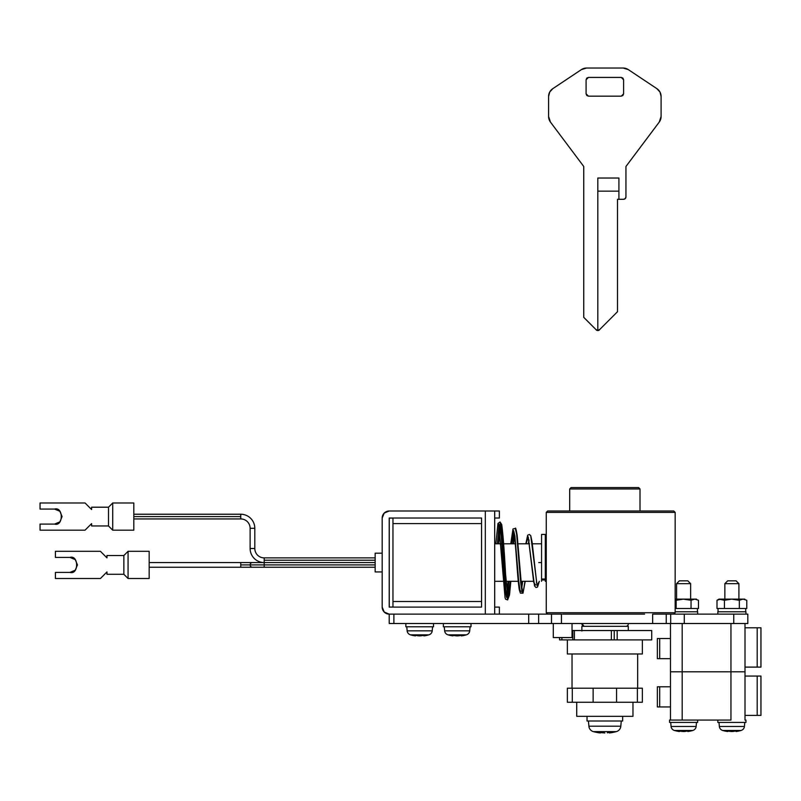 <?xml version="1.0" encoding="UTF-8"?>
<svg xmlns="http://www.w3.org/2000/svg" width="801" height="801" viewBox="0 0 801 801"><rect width="100%" height="100%" fill="white"/><g stroke="black" fill="none" stroke-linecap="round" stroke-linejoin="round"><path stroke-width="1.2" d="M553.281 637.566L553.281 623.508L553.281 637.566L572.034 637.566L572.034 623.508L572.034 637.566L553.281 637.566M393.892 614.127L561.451 614.127L561.451 623.508L747.824 623.508L747.824 614.127L747.824 623.508L733.756 623.508L733.756 614.127L747.824 614.127L733.756 614.127L733.756 623.508L670.697 623.508L670.697 614.127L733.756 614.127L684.284 614.127L684.284 623.508L684.284 614.127L666.242 614.127L670.697 614.127L670.697 623.508L666.242 623.508L666.242 614.127L666.242 623.508L652.655 623.508L652.655 614.127L666.242 614.127L652.655 614.127L652.655 623.508L561.451 623.508L561.451 614.127L551.509 614.127L551.509 623.508L561.451 623.508L551.509 623.508L551.509 614.127L538.652 614.127L538.652 623.508L551.509 623.508L528.7 623.508L538.652 623.508L538.652 614.127L393.892 614.127L393.892 623.508L528.7 623.508L528.7 614.127L528.7 623.508L393.892 623.508L393.892 614.127M389.206 623.508L393.892 623.508L389.206 623.508L389.206 614.127L389.206 623.508M617.181 639.909L651.724 639.909L651.724 630.537L617.181 630.537L617.181 639.909L617.181 630.537L614.227 630.537L614.227 639.909L651.724 639.909L651.724 630.537L614.227 630.537L614.227 639.909L617.181 639.909M572.795 639.909L572.795 630.537L572.795 639.909M575.088 630.537L611.373 630.537L611.373 639.909L611.373 630.537L614.227 630.537M613.346 630.537L574.387 630.537L574.377 639.909M567.348 639.909L561.881 639.909L561.881 637.566L561.881 639.909L567.348 639.909L567.348 653.976L642.352 653.976L567.348 653.976L567.348 639.909L614.227 639.909L567.348 639.909M572.795 630.537L574.447 630.537M559.619 639.909L561.881 639.909L559.619 639.909M617.501 311.719L599.839 329.381A2.343 2.343 0 0 1 595.784 329.381L583.749 317.346L583.749 166.478L550.467 122.102A9.372 9.372 0 0 1 548.595 116.475L548.595 96.49A9.372 9.372 0 0 1 552.77 88.691L581.386 69.607A9.372 9.372 0 0 1 586.592 68.035L623.108 68.035A9.372 9.372 0 0 1 628.304 69.607L656.93 88.691A9.372 9.372 0 0 1 661.095 96.49L661.095 116.475A9.372 9.372 0 0 1 659.223 122.102L625.941 166.478L625.941 196.946A2.343 2.343 0 0 1 623.599 199.299L617.501 199.299L617.501 311.719L599.839 329.381L597.816 330.553L597.816 178.022L618.913 178.022L618.913 199.299L623.599 199.299L625.251 198.608L625.941 196.946L625.941 166.478L659.223 122.102L661.095 116.475L661.095 96.49L659.994 92.065L656.93 88.691L628.304 69.607L623.108 68.035L586.592 68.035L581.386 69.607L552.77 88.691L549.706 92.065L548.595 96.49L548.595 116.475L550.467 122.102L583.749 166.478L583.749 317.346L595.784 329.381L597.816 330.553L597.816 178.022L618.913 178.022L618.913 199.299L617.501 199.299L617.501 311.719M621.256 77.417L622.908 78.097L623.599 79.76L623.599 93.817L622.908 95.479L621.256 96.16L588.435 96.16L586.783 95.479L586.092 93.817L586.092 79.76L586.783 78.097L588.435 77.417L621.256 77.417L622.908 78.097L623.599 79.76L623.599 93.817L622.908 95.479L621.256 96.16L588.435 96.16L586.783 95.479L586.092 93.817L586.092 79.76L586.783 78.097L588.435 77.417L621.256 77.417L623.599 79.76M628.304 69.607A9.372 9.372 0 0 0 623.108 68.035M586.592 68.035A9.372 9.372 0 0 0 581.386 69.607M548.595 116.475A9.372 9.372 0 0 0 550.467 122.102M595.784 329.381A2.343 2.343 0 0 0 599.839 329.381M659.223 122.102A9.372 9.372 0 0 0 661.095 116.475M597.816 191.149L618.913 191.149L597.816 191.149M586.092 79.76L588.435 77.417M623.599 93.817L621.256 96.16M588.435 96.16L586.092 93.817M628.284 630.537L628.284 626.312L581.876 626.312L581.876 629.426M625.941 626.312A2.343 2.343 0 0 0 628.234 623.508A2.343 2.343 0 0 1 625.941 626.312M581.927 623.508L584.039 626.302M638.597 487.559L640.009 488.96L640.009 510.998L640.009 488.96L569.691 488.96L571.093 487.559L638.597 487.559L571.093 487.559L569.691 488.96L569.691 510.998L569.691 488.96L640.009 488.96L638.597 487.559M673.761 614.127L675.163 612.725L546.252 612.725L547.654 614.127L546.252 612.725L675.163 612.725L675.163 512.4L546.252 512.4L546.252 612.725L546.252 512.4L675.163 512.4L675.163 612.725L673.761 614.127M644.585 614.127L562.582 614.127M675.163 512.4L673.761 510.998L547.654 510.998L673.761 510.998L547.654 510.998L546.252 512.4L547.654 510.998M581.876 631.008L581.876 626.312L628.284 626.312L628.284 629.426M581.896 624.259L582.697 625.731L584.279 626.312M720.66 599.128L718.988 599.128L716.995 600.279L720.66 599.128L716.995 600.279L716.995 608.5L716.995 600.279L718.988 599.128L724.444 600.279L720.66 599.128M742.917 599.128L739.333 600.279L739.333 608.5L746.772 608.5L746.772 600.279L743.178 599.128L731.643 599.128L724.444 600.279L724.444 608.5L724.444 600.279L731.643 599.128L739.333 600.279L732.134 599.128L743.178 599.128L746.772 600.279L746.772 608.5L739.333 608.5L739.333 600.279L742.917 599.128M716.995 608.5L724.444 608.5L716.995 608.5M744.78 599.128L743.178 599.128L746.772 600.279M731.643 599.128L720.78 599.128L724.444 600.279L720.78 599.128L731.643 599.128M541.566 579.003L541.566 579.974L545.311 579.974L545.311 579.003L541.566 579.003L545.311 579.003L545.311 534.437L545.311 579.974L541.566 579.974L541.566 534.437L541.566 579.003M727.719 731.523L727.719 731.523A32.811 32.811 0 0 1 722.702 730.482A4.686 4.686 0 0 1 719.348 726.477L718.998 722.412L719.348 726.477A4.686 4.686 0 0 0 722.702 730.482A32.811 32.811 0 0 0 727.719 731.523A32.581 11.134 -90 0 1 726.978 731.353A32.581 11.164 -90 0 0 727.719 731.523M717.826 722.412L717.826 720.069L717.826 722.412L745.951 722.412L745.951 720.069L745.951 722.412L717.826 722.412M726.978 731.353A32.751 22.758 -90 0 1 724.695 730.692L727.478 730.692A32.751 23.549 90 0 0 729.841 731.353A32.581 30.618 90 0 0 731.884 731.523L731.884 730.482L741.075 730.482A4.686 4.686 0 0 0 744.419 726.477L744.78 722.412L744.419 726.477A4.686 4.686 0 0 1 741.075 730.482A32.811 32.811 0 0 1 736.059 731.523A32.581 11.134 90 0 0 736.8 731.353A32.581 11.164 90 0 1 736.059 731.523A32.811 32.811 0 0 0 741.075 730.482L731.884 730.482L731.884 731.523A32.581 30.618 90 0 0 731.894 731.523A32.581 30.608 -90 0 0 733.936 731.353A32.751 23.579 -90 0 0 736.299 730.692L739.083 730.692A32.751 22.718 90 0 1 736.8 731.353L736.8 730.692M731.884 730.482L722.702 730.482L731.884 730.482M736.109 580.845L738.912 583.659L738.912 599.128L738.912 583.659L724.855 583.659L727.668 580.845L724.855 583.659L724.855 599.128L724.855 583.659L738.912 583.659L736.109 580.845L727.668 580.845L736.109 580.845M718.056 611.784L718.056 608.5L718.056 611.784M741.666 608.5L745.711 608.5L745.711 611.784L745.711 608.5L722.112 608.5M717.826 614.127L717.826 611.784L717.826 614.127M745.951 611.784L745.951 614.127L745.951 611.784L717.826 611.784L745.951 611.784M717.826 720.069L726.507 720.069M737.18 608.5L726.597 608.5M744.419 726.477L719.348 726.477L744.419 726.477M736.299 730.692L739.083 730.692L736.8 731.353M724.695 730.692L729.841 731.353M602.392 732.785L596.635 732.034L599.498 732.785L599.498 732.064L599.498 732.785L600.39 732.965A42.133 42.133 0 0 1 593.301 731.593A6.098 6.098 0 0 1 588.895 726.197L588.435 721.01L588.895 726.197L620.805 726.197A6.098 6.098 0 0 1 616.39 731.593A42.133 42.133 0 0 1 609.301 732.965L610.192 732.785L609.301 732.965A42.133 42.133 0 0 0 616.39 731.593A6.098 6.098 0 0 0 620.805 726.197L621.256 721.01L620.805 726.197L588.895 726.197A6.098 6.098 0 0 0 593.301 731.593L616.39 731.593L593.301 731.593A42.133 42.133 0 0 0 600.39 732.965L596.635 732.034L604.845 732.965L600.4 732.334L600.4 732.965L599.498 732.785L600.39 732.965L600.4 732.324M607.308 732.785L610.272 732.034L613.055 732.034L610.192 732.785L610.192 732.064L610.192 732.785L609.301 732.965L609.301 732.324L609.301 732.965L613.055 732.034L609.301 732.334M587.033 721.01L587.033 716.324L587.033 721.01L622.657 721.01L622.657 716.324L622.657 721.01L587.033 721.01M453.016 635.894L453.016 635.894A32.811 32.811 0 0 1 447.989 634.853A4.686 4.686 0 0 1 444.645 630.848L444.295 626.783L444.645 630.848A4.686 4.686 0 0 0 447.989 634.853A32.811 32.811 0 0 0 453.016 635.894A32.581 11.134 -90 0 1 452.265 635.724A32.581 11.164 -90 0 0 453.016 635.894L453.016 635.143L453.016 635.894A32.581 11.164 90 0 1 452.265 635.724A32.751 22.758 -90 0 1 449.992 635.053L452.775 635.053A32.751 23.549 90 0 0 455.128 635.724A32.581 30.618 90 0 0 457.181 635.894L457.181 635.894A32.581 30.608 -90 0 0 459.233 635.724A32.751 23.579 -90 0 0 461.596 635.053L464.38 635.053A32.751 22.718 90 0 1 462.097 635.724A32.581 11.164 90 0 1 461.356 635.894A32.811 32.811 0 0 0 466.372 634.853L457.181 634.853L457.181 635.894L457.181 634.853L447.989 634.853L466.372 634.853A32.811 32.811 0 0 1 461.356 635.894A32.581 11.134 90 0 0 462.097 635.724L462.097 635.053L462.097 635.724A32.751 22.718 -90 0 0 464.38 635.053L461.596 635.053A32.751 23.579 90 0 1 459.233 635.724A32.581 30.608 90 0 1 457.181 635.894L457.181 635.894A32.581 30.618 -90 0 1 455.128 635.724A32.751 23.549 -90 0 1 452.775 635.053L449.992 635.053A32.751 22.758 90 0 0 452.265 635.724L452.265 635.053L452.265 635.724A32.581 11.134 90 0 0 453.016 635.894M470.077 626.783L469.716 630.848A4.686 4.686 0 0 1 466.372 634.853A4.686 4.686 0 0 0 469.716 630.848L444.645 630.848L469.716 630.848L470.077 626.783M443.353 626.783L443.353 623.508L443.353 626.783L471.008 626.783L471.008 623.508L471.008 626.783L443.353 626.783M461.356 635.894A32.581 11.164 -90 0 0 462.097 635.724A32.581 11.134 -90 0 1 461.356 635.894L461.356 635.143L461.356 635.894M481.561 601.521L392.961 601.521L481.561 601.521M392.961 523.604L481.561 523.604L392.961 523.604M375.148 553.191L382.177 553.191L375.148 553.191L375.148 571.934L375.148 553.191M382.177 571.934L375.148 571.934L382.177 571.934M533.546 581.316L520.59 581.316L533.546 581.316M518.718 581.316L505.101 581.316L518.718 581.316M504.25 581.316L494.688 581.316L504.25 581.316M494.688 543.809L501.796 543.809L494.688 543.809M502.668 543.809L515.714 543.809L502.668 543.809M517.606 543.809L529.571 543.809L517.606 543.809M532.275 543.809L541.566 543.809L532.275 543.809M546.252 581.316L545.311 581.316L546.252 581.316M545.311 543.809L546.252 543.809L545.311 543.809L545.311 581.316L545.311 543.809M392.961 518.027L392.961 607.098L389.256 607.048L389.256 518.077L392.961 518.077L392.961 607.048L389.256 607.048L389.256 518.077L392.961 518.027M389.206 614.127L384.24 612.064L382.177 607.098L382.177 518.027L384.24 513.061L389.206 510.998L485.306 510.998L485.306 614.127L389.206 614.127A7.029 7.029 0 0 1 382.177 607.098L382.177 518.027A7.029 7.029 0 0 1 389.206 510.998L485.306 510.998L485.306 614.127L485.306 510.998L485.306 614.127L494.688 614.127L389.206 614.127M481.561 607.098L481.561 518.027L389.206 518.027L389.206 607.098L481.561 607.098L389.206 607.098L389.206 518.027L481.561 518.027L481.561 607.098M541.566 581.316L541.566 579.884M499.373 518.027L499.373 510.998L485.306 510.998L494.688 510.998L494.688 614.127L494.688 510.998L499.373 510.998L499.373 518.027L494.688 518.027L499.373 518.027M499.373 614.127L499.373 607.098L494.688 607.098L499.373 607.098L499.373 614.127M149.166 562.562L252.465 562.562A2.343 2.343 0 0 0 250.122 564.905L240.751 564.905L240.751 567.248L240.751 562.562L240.751 564.905L250.122 564.905A2.343 2.343 0 0 0 252.465 567.248L264.19 567.248L264.19 564.905L250.122 564.905L264.19 564.905L264.19 567.248L375.148 567.248M240.751 564.905L250.122 564.905M375.148 564.905L264.19 564.905L375.148 564.905M264.19 562.562L375.148 562.562L264.19 562.562L264.19 564.905L264.19 562.562A14.068 14.068 0 0 1 250.122 548.495L250.122 528.3L254.808 528.3A14.068 14.068 0 0 0 240.751 514.232L240.751 518.928A9.372 9.372 0 0 1 250.122 528.3L250.122 548.495A14.068 14.068 0 0 0 264.19 562.562L264.19 560.219L264.19 562.562L252.465 562.562M106.974 571.934L106.974 574.287L123.855 574.287L123.855 555.534L128.07 551.308L149.166 551.308L149.166 578.502L149.166 551.308L128.07 551.308L128.07 578.502L128.07 551.308L123.855 555.534L106.974 555.534L106.974 557.876L100.415 551.308L55.409 551.308L55.409 557.406L69.937 557.406L75.244 559.599L77.447 564.905L75.244 570.212L69.937 572.405L55.409 572.405L55.409 578.502L100.415 578.502L106.974 571.934L106.974 574.287L123.855 574.287L123.855 555.534L106.974 555.534L106.974 557.876L100.415 551.308L55.409 551.308L55.409 557.406L69.937 557.406C78.848 554.743 78.848 575.078 69.937 572.405L55.409 572.405L55.409 578.502L100.415 578.502L106.974 571.934M149.166 578.502L128.07 578.502L123.855 574.287L128.07 578.502L149.166 578.502M75.244 570.212L69.937 572.405C78.848 575.078 78.848 554.743 69.937 557.406L75.244 559.599M254.808 548.495A9.372 9.372 0 0 0 264.19 557.876L264.19 560.219L375.148 560.219L264.19 560.219L264.19 557.876A9.372 9.372 0 0 1 254.808 548.495L250.122 548.495L254.808 548.495L254.808 528.3L254.808 548.495M240.751 518.928L240.751 516.585L133.807 516.585L240.751 516.585L240.751 514.232A14.068 14.068 0 0 1 254.808 528.3L250.122 528.3A9.372 9.372 0 0 0 240.751 518.928L133.807 518.928M59.885 521.882L54.578 524.084L40.05 524.084L40.05 530.172L85.056 530.172L91.614 523.614L91.614 525.957L108.495 525.957L108.495 507.203L112.711 502.988L133.807 502.988L133.807 530.172L112.711 530.172L108.495 525.957L108.495 507.203L91.614 507.203L91.614 509.546L85.056 502.988L40.05 502.988L40.05 509.076L54.578 509.076L59.885 511.278L62.088 516.585L59.885 521.882L54.578 524.084L40.05 524.084L40.05 530.172L85.056 530.172L91.614 523.614L91.614 525.957L108.495 525.957L112.711 530.172L133.807 530.172L133.807 502.988L112.711 502.988L112.711 530.172L112.711 502.988L108.495 507.203L91.614 507.203L91.614 509.546L85.056 502.988L40.05 502.988L40.05 509.076L54.578 509.076C63.489 506.412 63.489 526.748 54.578 524.084C63.489 526.748 63.489 506.412 54.578 509.076L59.885 511.278M760.95 627.784L760.95 667.103L760.95 627.784L757.195 627.784L760.95 627.784M745.01 627.784L757.195 627.784L745.01 627.784M745.01 623.508L745.01 671.789L745.01 623.508M670.477 671.789L670.477 623.508L670.477 671.789L682.192 671.789L682.192 623.508L682.192 671.789L730.953 671.789L730.953 623.508L730.953 671.789L745.01 671.789L745.01 720.069L745.01 671.789L682.192 671.789L730.953 671.789L730.953 720.069L730.953 671.789L670.477 671.789L682.192 671.789L682.192 720.069L682.192 671.789L670.477 671.789L670.477 720.069L670.477 671.789M745.01 667.103L757.195 667.103L757.195 627.784L757.195 667.103L760.95 667.103L745.01 667.103M670.477 658.662L659.694 658.662L659.694 638.507L670.477 638.507L657.351 638.507L657.351 658.662L659.694 658.662L659.694 638.507L657.351 638.507L657.351 658.662L670.477 658.662M632.97 702.257L632.97 716.324L632.97 702.257M576.72 716.324L576.72 702.257L576.72 716.324L632.97 716.324L576.72 716.324M567.348 702.257L593.13 702.257L572.294 702.257L572.294 688.199L593.13 688.199L593.13 702.257L616.57 702.257L616.57 688.199L637.396 688.199L593.13 688.199L593.13 702.257L642.352 702.257L642.352 688.199L637.396 688.199L637.396 702.257L642.352 702.257L642.352 688.199L637.396 688.199L637.396 702.257L616.57 702.257L616.57 688.199L567.348 688.199L567.348 702.257L572.294 702.257L572.294 688.199L567.348 688.199M572.034 688.199L572.034 653.976L572.034 688.199M637.666 653.976L637.666 688.199L637.666 653.976M760.95 676.064L760.95 715.383L760.95 676.064L757.195 676.064L760.95 676.064M745.01 676.064L757.195 676.064L745.01 676.064M670.477 720.069L730.953 720.069L670.477 720.069M745.01 715.383L757.195 715.383L757.195 676.064L757.195 715.383L760.95 715.383L745.01 715.383M670.477 706.943L659.694 706.943L659.694 686.787L670.477 686.787L657.351 686.787L657.351 706.943L659.694 706.943L659.694 686.787L657.351 686.787L657.351 706.943L670.477 706.943M679.438 731.523L679.438 731.523A32.811 32.811 0 0 1 674.412 730.482A4.686 4.686 0 0 1 671.068 726.477L670.707 722.412L671.068 726.477A4.686 4.686 0 0 0 674.412 730.482A32.811 32.811 0 0 0 679.438 731.523A32.581 11.134 -90 0 1 678.687 731.353A32.581 11.164 -90 0 0 679.438 731.523M669.536 722.412L669.536 720.069L669.536 722.412L697.661 722.412L697.661 720.069L697.661 722.412L669.536 722.412M678.687 731.353A32.751 22.758 -90 0 1 676.404 730.692L679.188 730.692A32.751 23.549 90 0 0 681.551 731.353A32.581 30.618 90 0 0 683.603 731.523L683.603 730.482L692.785 730.482A4.686 4.686 0 0 0 696.139 726.477L696.49 722.412L696.139 726.477A4.686 4.686 0 0 1 692.785 730.482A32.811 32.811 0 0 1 687.769 731.523A32.581 11.134 90 0 0 688.52 731.353A32.581 11.164 90 0 1 687.769 731.523A32.811 32.811 0 0 0 692.785 730.482L683.603 730.482L683.603 731.523A32.581 30.608 -90 0 0 685.646 731.353A32.751 23.579 -90 0 0 688.019 730.692L690.792 730.692A32.751 22.718 90 0 1 688.52 731.353L688.52 730.692M683.603 730.482L674.412 730.482L683.603 730.482M687.819 580.845L690.632 583.659L690.632 599.128L690.632 583.659L676.575 583.659L679.378 580.845L676.575 583.659L676.575 599.128L676.575 583.659L690.632 583.659L687.819 580.845L679.378 580.845L687.819 580.845M693.376 608.5L697.431 608.5L697.431 611.784L697.431 608.5L675.163 608.5L676.154 608.5L676.154 600.279L675.163 599.769L676.154 600.279L676.154 608.5L675.163 608.5M697.661 611.784L697.661 614.127L697.661 611.784L675.163 611.784L697.661 611.784M670.607 720.069L669.536 720.069M688.89 608.5L678.307 608.5M696.139 726.477L671.068 726.477L696.139 726.477M688.019 730.692L690.792 730.692L688.52 731.353M676.404 730.692L681.551 731.353M694.637 599.128L691.043 600.279L691.043 608.5L698.482 608.5L698.482 600.279L694.898 599.128L683.353 599.128L676.154 600.279L683.353 599.128L691.043 600.279L683.844 599.128L694.898 599.128L698.482 600.279L698.482 608.5L691.043 608.5L691.043 600.279L694.637 599.128M696.5 599.128L694.898 599.128L698.482 600.279M683.353 599.128L675.163 599.128L683.353 599.128M675.163 599.769L676.154 600.279L675.163 599.769M415.509 635.894L415.509 635.894A32.811 32.811 0 0 1 410.492 634.853A4.686 4.686 0 0 1 407.138 630.848L406.788 626.783L407.138 630.848A4.686 4.686 0 0 0 410.492 634.853A32.811 32.811 0 0 0 415.509 635.894A32.581 11.134 -90 0 1 414.768 635.724A32.581 11.164 -90 0 0 415.509 635.894L415.509 635.143L415.509 635.894A32.581 11.164 90 0 1 414.768 635.724A32.751 22.758 -90 0 1 412.485 635.053L415.268 635.053A32.751 23.549 90 0 0 417.631 635.724A32.581 30.618 90 0 0 419.684 635.894L419.684 635.894A32.581 30.608 -90 0 0 421.726 635.724A32.751 23.579 -90 0 0 424.089 635.053L426.873 635.053A32.751 22.718 90 0 1 424.59 635.724A32.581 11.164 90 0 1 423.849 635.894A32.811 32.811 0 0 0 428.865 634.853L419.684 634.853L419.684 635.894L419.684 634.853L410.492 634.853L428.865 634.853A32.811 32.811 0 0 1 423.849 635.894A32.581 11.134 90 0 0 424.59 635.724L424.59 635.053L424.59 635.724A32.751 22.718 -90 0 0 426.873 635.053L424.089 635.053A32.751 23.579 90 0 1 421.726 635.724A32.581 30.608 90 0 1 419.684 635.894L419.684 635.894A32.581 30.618 -90 0 1 417.631 635.724A32.751 23.549 -90 0 1 415.268 635.053L412.485 635.053A32.751 22.758 90 0 0 414.768 635.724L414.768 635.053L414.768 635.724A32.581 11.134 90 0 0 415.509 635.894M432.57 626.783L432.22 630.848A4.686 4.686 0 0 1 428.865 634.853A4.686 4.686 0 0 0 432.22 630.848L407.138 630.848L432.22 630.848L432.57 626.783M405.847 626.783L405.847 623.508L405.847 626.783L433.511 626.783L433.511 623.508L433.511 626.783L405.847 626.783M423.849 635.894A32.581 11.164 -90 0 0 424.59 635.724A32.581 11.134 -90 0 1 423.849 635.894L423.849 635.143L423.849 635.894M508.004 597.756L505.571 574.207C504.28 550.277 502.988 533.706 501.706 524.495L500.034 521.982L501.977 534.517L505.781 589.716L507.664 599.929L505.781 589.716L501.977 534.517L500.034 521.982L497.972 523.464L495.819 543.809M521.841 591.028L522.582 591.398L521.381 584.52L517.166 535.238C516.164 529.391 515.554 527.138 515.313 528.49L516.635 534.257L520.71 582.547L522.092 592.109L523.003 593.191L522.092 592.109L520.71 582.547L516.635 534.257L515.313 528.49L513.01 528.93L510.758 543.809M536.92 584.9L532.054 541.716L530.743 535.679L537.121 585.531L539.343 581.316L537.121 585.531L530.743 535.679L529.381 534.477L527.679 535.178L525.826 543.809M536.5 581.316L536.35 582.187M535.649 585.05L533.726 582.337L528.219 536.88L526.067 543.809L528.229 536.9M522.642 581.316L521.811 587.874L522.642 581.316M524.995 581.316L522.993 593.201L520.39 593.13L519.398 590.167C517.826 582.237 516.355 554.142 514.893 539.714L513.481 530.562L514.893 535.999L518.708 581.156L519.999 590.267L520.88 591.378L519.999 590.267L518.708 581.156L514.893 535.999L513.681 530.763L512.57 533.806L511.469 543.809L513.551 530.723M508.765 581.316L507.363 594.763L508.765 581.316M506.542 597.366L504.79 587.854L501.236 536.41L499.434 524.715L501.236 536.41L504.79 587.854L506.542 597.366M499.023 525.246L497.391 543.809M538.753 562.562L541.566 562.562M528.92 539.724L528.38 543.809M513.992 532.615L512.83 543.809M510.157 581.316L507.664 599.929L509.496 595.043L510.848 581.316M559.539 637.566L559.539 639.909M545.311 534.437L541.566 534.437M252.465 567.248L149.166 567.248M375.148 557.876L264.19 557.876M240.751 514.232L133.807 514.232M642.352 639.909L642.352 653.976M499.434 524.715L498.743 524.214L505.061 597.736L505.581 599.178L507.664 599.929M508.074 581.316L507.053 592.37M522.432 581.316L521.721 587.253M528.189 536.81L534.517 585.921L535.949 587.503L537.511 587.103L539.343 581.316M498.633 543.809L500.144 526.728M513.541 543.809L514.392 535.288M522.993 593.201L525.206 581.316M528.61 543.809L529.05 540.505"/></g></svg>
